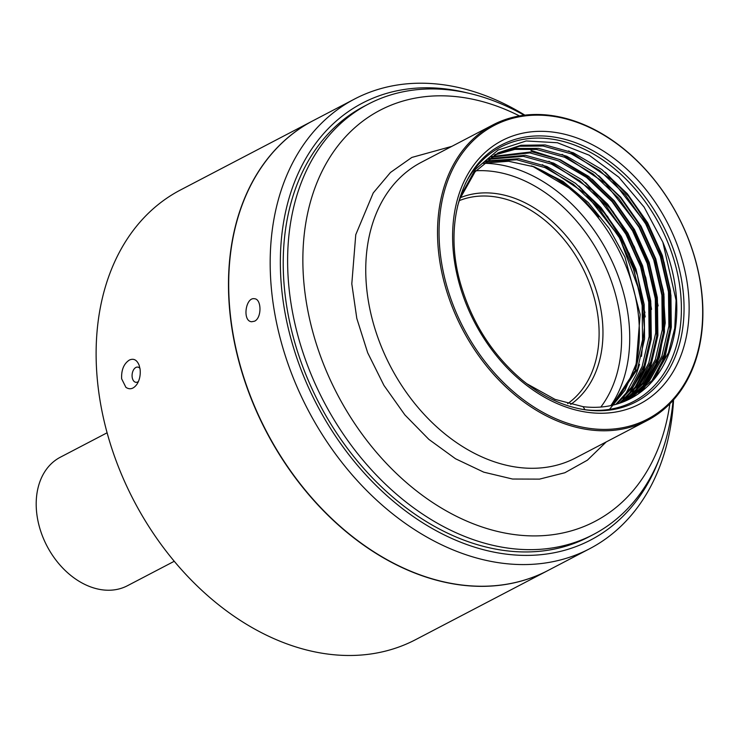 <?xml version="1.0" encoding="UTF-8"?>
<svg xmlns="http://www.w3.org/2000/svg" width="738" height="738" viewBox="0 0 738 738"><rect width="100%" height="100%" fill="white"/><g stroke="black" fill="none" stroke-linecap="round" stroke-linejoin="round"><path stroke-width="1.11" d="M669.855 403.787A231.972 169.38 -117.6 0 1 487.67 528.777A231.972 169.38 -117.6 0 1 305.126 293.927A231.972 169.38 -117.6 0 1 519.46 115.921M673.093 400.356A242.848 177.314 -117.6 0 1 593.324 534.543A242.848 177.314 -117.6 0 1 289.988 296.344A242.848 177.314 -117.6 0 1 368.419 104.058A242.848 177.314 -117.6 0 1 524.137 115.22M593.324 534.543L588.933 536.84A242.848 177.314 -117.6 0 1 285.597 298.632A242.848 177.314 -117.6 0 1 364.028 106.355L368.419 104.058M647.41 420.402L575.64 457.911A166.733 121.742 -117.6 0 1 519.146 467.505A166.733 121.742 -117.6 0 1 375.66 330.993A166.733 121.742 -117.6 0 1 421.223 162.351L493.002 124.851A166.733 121.742 -117.6 0 1 678.111 216.252A166.733 121.742 -117.6 0 1 647.41 420.402A166.733 121.742 -117.6 0 1 590.926 430.005A166.733 121.742 -117.6 0 1 447.44 293.493A166.733 121.742 -117.6 0 1 493.002 124.851M526.628 383.612L555.013 399.378L583.103 406.675A139.547 101.89 62.4 0 0 630.372 398.64A139.547 101.89 62.4 0 0 662.835 242.156L676.091 300.311L674.772 328.189L668.49 352.718L653.01 379.747L629.606 399.037M497.32 153.273L519.543 146.235L543.103 146.013L571.313 153.836L599.717 170.543L625.307 194.823L645.667 223.872L660.335 256.492L668.48 291.787L668.886 326.141L661.903 356.159L647.632 381.703L626.276 400.623M494.1 155.128L514.801 149.408L536.517 149.454L564.727 157.277L593.131 173.983L618.721 198.264L639.08 227.313L653.748 259.933L661.894 295.228L662.3 329.582L655.326 359.6L642.217 383.631L622.854 402.053M490.973 157.157L529.93 152.895L558.149 160.718L586.544 177.424L612.143 201.705L632.494 230.754L647.161 263.374L655.307 298.669L655.713 333.022L648.739 363.041L636.774 385.522L619.348 403.317M487.929 159.353L523.343 156.336L551.563 164.159L579.957 180.865L605.557 205.146L625.907 234.195L640.584 266.815L648.72 302.1L649.136 336.463L642.152 366.482L631.313 387.376L615.75 404.415M484.967 161.714L516.757 159.777L544.976 167.6L573.38 184.306L598.97 208.586L619.32 237.636L633.997 270.256L642.143 305.541L642.549 339.904L635.566 369.923L612.079 405.337M457.625 205.828L459.903 198.817L475.087 171.751L498.325 152.738L520.991 145.266L545.124 144.952L573.343 152.784L601.738 169.482L627.337 193.771L647.687 222.811L662.355 255.44L670.501 290.726L670.907 325.08L663.932 355.107L649.283 381.103L627.309 400.153M495.078 154.537L516.259 148.43L538.537 148.393L566.756 156.225L595.151 172.923L620.75 197.212L641.101 226.252L655.778 258.881L663.914 294.167L664.329 328.521L657.346 358.548L643.877 383.04L623.914 401.629M491.923 156.511L531.95 151.834L560.17 159.657L588.573 176.364L614.164 200.653L634.514 229.693L649.191 262.322L657.337 297.608L657.742 331.962L650.759 361.989L638.453 384.941L620.437 402.948M488.851 158.661L525.364 155.275L553.583 163.098L581.987 179.804L607.577 204.094L627.927 233.134L642.604 265.763L650.75 301.049L651.156 335.403L644.173 365.43L632.992 386.813L616.867 404.092M485.872 160.976L518.786 158.716L546.996 166.539L575.4 183.245L600.99 207.535L621.341 236.575L636.018 269.204L644.163 304.49L644.569 338.843L637.586 368.871L613.213 405.07M550.28 115.931A165.644 120.949 62.4 0 0 440.669 256.621A165.644 120.949 62.4 0 0 591.452 428.64A165.644 120.949 62.4 0 0 701.063 287.94A165.644 120.949 62.4 0 0 550.28 115.931M459.257 200.644A115.479 84.317 -117.6 0 1 581.286 265.246A115.479 84.317 -117.6 0 1 567.633 403.658M460.309 197.71A117.573 85.848 -117.6 0 1 584.819 263.365A117.573 85.848 -117.6 0 1 570.695 404.442M531.351 165.856A146.797 107.185 -117.6 0 1 635.418 366.482M533.057 166.419L560.502 180.782L585.963 202.267L598.675 216.907L589.634 206.446L572.171 189.814L532.476 166.225M609.496 409.35L625.04 390.199L636.174 363.852L640.15 314.499L624.957 257.036L609.274 228.568L588.352 202.636L562.993 181.391L534.404 166.889L508.657 161.281L483.335 163.144M583.103 406.675L585.022 409.765M459.986 197.304L475.373 169.343L498.076 150.063L526.185 140.967L557.393 142.738L589.136 155.183L618.831 177.221L644.071 207.037L662.835 242.156M139.98 368.456A7.657 4.677 -83.1 0 0 137.72 367.09A7.657 4.677 -83.1 0 0 135.857 367.469A7.657 4.677 -83.1 0 0 132.074 375.651A7.657 4.677 -83.1 0 0 135.893 382.302A7.657 4.677 -83.1 0 0 138.449 381.481M125.912 387.358C129.87 389.959 133.55 388.917 136.964 384.249C139.648 379.904 140.681 374.876 140.082 369.166L139.141 365.264C136.908 359.858 133.652 358.124 129.362 360.061C123.818 363.696 121.244 369.941 121.641 378.797L125.912 387.358M107.102 432.791L60.313 457.228A72.49 52.933 62.4 0 0 36.9 514.626A72.49 52.933 62.4 0 0 127.443 585.732L174.233 561.286M547.983 570.502A253.724 185.256 -117.6 0 1 547.873 570.557A253.724 185.256 -117.6 0 1 230.957 321.694A253.724 185.256 -117.6 0 1 312.894 120.801A253.724 185.256 -117.6 0 1 313.004 120.737M312.894 120.801L180.533 189.952A253.724 185.256 62.4 0 0 98.597 390.845A253.724 185.256 62.4 0 0 415.503 639.708L547.873 570.557M254.555 321.196C261.916 317.967 261.658 298.89 254.472 298.742C245.588 296.925 242.129 321.325 251.704 321.74L254.555 321.196M524.847 115.137A253.724 185.256 62.4 0 0 354.6 99.012L313.115 120.681A253.724 185.256 62.4 0 0 243.78 377.312A253.724 185.256 62.4 0 0 462.136 585.05A253.724 185.256 62.4 0 0 548.085 570.446L589.579 548.768A253.724 185.256 62.4 0 0 673.573 399.821M354.6 99.012A253.724 185.256 62.4 0 0 285.265 355.642A253.724 185.256 62.4 0 0 503.62 563.38A253.724 185.256 62.4 0 0 589.579 548.768M467.523 92.97A246.474 179.961 62.4 0 0 281.353 285.412A246.474 179.961 62.4 0 0 507.107 554.238A246.474 179.961 62.4 0 0 659.025 459.534M589.339 412.551A148.606 108.504 -117.6 0 1 460.475 189.98A148.606 108.504 -117.6 0 1 662.789 214.315A148.606 108.504 -117.6 0 1 589.339 412.551M483.15 163.301A146.797 107.185 -117.6 0 1 607.577 252.285A146.797 107.185 -117.6 0 1 610.861 405.605M474.147 170.902A140.995 102.951 -117.6 0 1 599.662 254.85A140.995 102.951 -117.6 0 1 600.833 407.053M568.684 150.903L611.986 179.934L645.842 223.448L661.036 257.221L669.477 293.733L669.91 329.296L662.687 360.365L650.584 383.253M562.098 154.343L605.4 183.375L639.256 226.889L654.449 260.652L662.89 297.174L663.324 332.737L656.1 363.806L638.333 393.824M530.991 150.441L559.247 159.454L587.347 176.889L612.549 201.4L632.669 230.33L647.863 264.093L656.303 300.615L656.737 336.177L649.523 367.238L630.639 398.502M548.924 161.225L592.227 190.247L626.082 233.771L641.276 267.534L649.717 304.056L650.15 339.618L642.936 370.679L624.588 401.352M542.347 164.666L585.64 193.688L619.496 237.212L641.442 296.584L644.375 327.598L641.479 356.389M639.523 364.406L636.35 374.12L623.167 398.492M465.254 183.891A143.532 104.805 -117.6 0 1 659.486 224.629A143.532 104.805 -117.6 0 1 584.985 409.71M501.536 144.925A144.98 105.857 -117.6 0 1 662.503 224.407A144.98 105.857 -117.6 0 1 635.805 401.933C621.341 409.433 605.261 412.155 587.568 410.107C564.911 407.228 543.011 397.136 521.849 379.802C492.375 354.71 471.969 322.774 460.613 283.982C443.197 224.343 461.278 164.74 501.536 144.925M602.079 169.74L627.032 194.131L646.977 222.858L662.18 256.621L670.611 293.143L671.045 328.696L663.831 359.766L653.803 379.618M595.492 173.181L620.446 197.572L640.39 226.298L655.593 260.062L664.034 296.584L664.458 332.137L657.244 363.207L639.984 392.653M588.906 176.622L613.868 201.013L633.813 229.739L649.006 263.503L657.447 300.025L657.881 335.578L650.658 366.648L633.121 396.407M582.319 180.063L607.282 204.454L627.226 233.18L642.42 266.944L650.861 303.466L651.294 339.019L644.071 370.089L632.586 392.099M575.732 183.504L600.695 207.895L620.64 236.612L637.438 275.32L645.206 316.934M636.174 363.852L634.68 369.286M644.966 312.792L629.394 253.835L607.568 216.511L578.924 186.004M651.553 309.351L645.787 277.728L634.311 246.741L612.964 211.474L585.502 182.563M658.139 305.901L649.818 265.791L632.531 227.424L614.053 201.151L592.088 179.122M641.128 391.795L645.455 386.14L659.458 357.303L665.233 322.967L663.194 290.246L654.615 257.119L639.994 225.496L620.206 197.194L598.666 175.672M655.196 377.911L665.141 356.62L671.294 327.294L670.934 295.292L664.099 262.405L651.156 230.496L630.722 198.587L605.252 172.231M606.23 441.924L587.393 460.18L564.819 472.763L539.506 479.119L512.532 479.027L483.768 472.163L455.521 458.759L428.889 439.405L404.894 414.931L383.945 385.402L367.681 352.764L356.805 318.419L351.805 283.816L355.762 234.693L373.234 192.941L390.476 172.461L411.841 157.434L451.822 146.364"/></g></svg>
